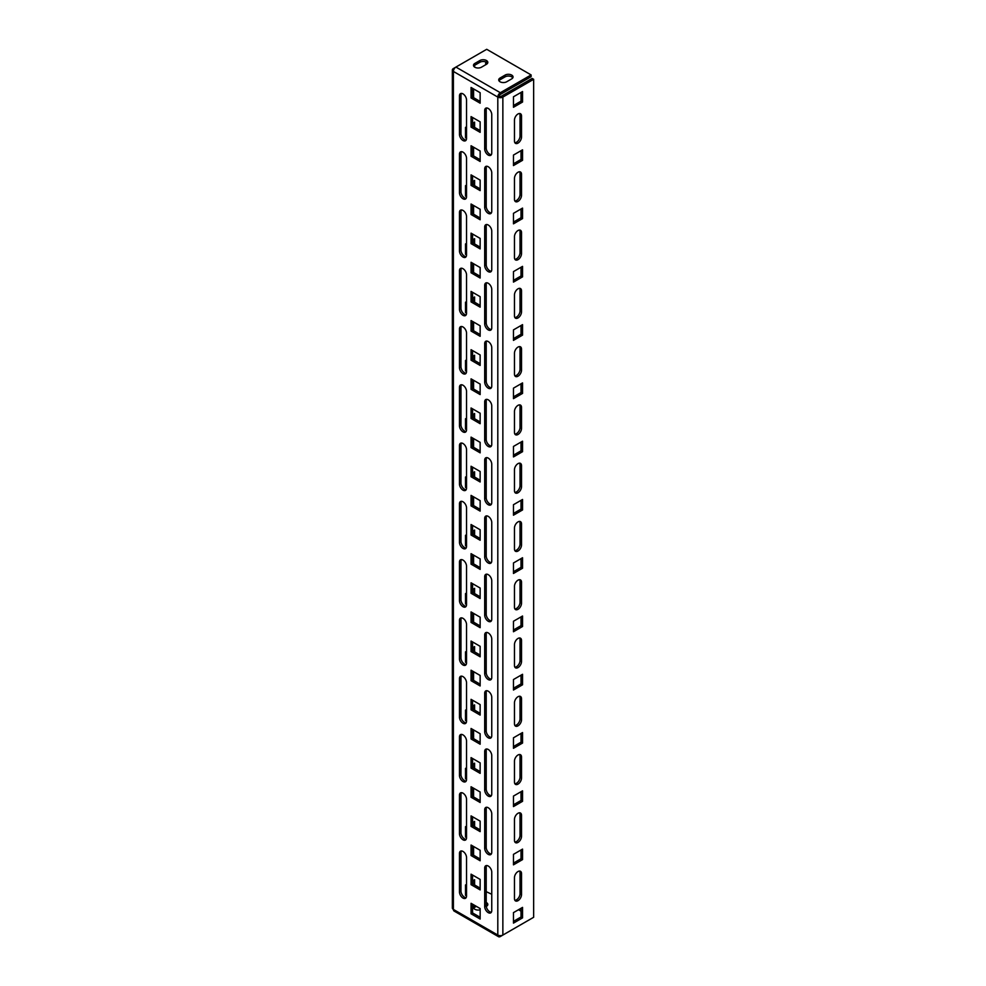<?xml version="1.0" encoding="UTF-8"?>
<svg xmlns="http://www.w3.org/2000/svg" width="986" height="986" viewBox="0 0 986 986"><rect width="100%" height="100%" fill="white"/><g stroke="black" fill="none" stroke-linecap="round" stroke-linejoin="round"><path stroke-width="1.48" d="M517.995 871.55A4.992 2.884 120 0 0 514.47 877.663L514.47 898.64A4.992 2.884 120 0 0 515.505 900.933A4.992 2.884 120 0 0 519.351 899.589A4.992 2.884 120 0 0 521.532 894.561L521.532 873.584A4.992 2.884 120 0 0 520.497 871.304A4.992 2.884 120 0 0 517.995 871.55M517.995 813.277A4.992 2.884 120 0 0 514.47 819.391L514.47 840.368A4.992 2.884 120 0 0 515.505 842.66A4.992 2.884 120 0 0 519.351 841.317A4.992 2.884 120 0 0 521.532 836.288L521.532 815.311A4.992 2.884 120 0 0 520.497 813.031A4.992 2.884 120 0 0 517.995 813.277M517.995 755.005A4.992 2.884 120 0 0 514.47 761.118L514.47 782.095A4.992 2.884 120 0 0 515.505 784.388A4.992 2.884 120 0 0 519.351 783.044A4.992 2.884 120 0 0 521.532 778.016L521.532 757.038A4.992 2.884 120 0 0 520.497 754.746A4.992 2.884 120 0 0 517.995 755.005M517.995 696.72A4.992 2.884 120 0 0 514.47 702.845L514.47 723.823A4.992 2.884 120 0 0 515.505 726.115A4.992 2.884 120 0 0 519.351 724.772A4.992 2.884 120 0 0 521.532 719.743L521.532 698.766A4.992 2.884 120 0 0 520.497 696.473A4.992 2.884 120 0 0 517.995 696.72M517.995 638.447A4.992 2.884 120 0 0 514.47 644.573L514.47 665.55A4.992 2.884 120 0 0 515.505 667.83A4.992 2.884 120 0 0 519.351 666.499A4.992 2.884 120 0 0 521.532 661.47L521.532 640.493A4.992 2.884 120 0 0 520.497 638.201A4.992 2.884 120 0 0 517.995 638.447M517.995 580.175A4.992 2.884 120 0 0 514.47 586.3L514.47 607.277A4.992 2.884 120 0 0 515.505 609.558A4.992 2.884 120 0 0 519.351 608.226A4.992 2.884 120 0 0 521.532 603.198L521.532 582.221A4.992 2.884 120 0 0 520.497 579.928A4.992 2.884 120 0 0 517.995 580.175M517.995 521.902A4.992 2.884 120 0 0 514.47 528.028L514.47 549.005A4.992 2.884 120 0 0 515.505 551.285A4.992 2.884 120 0 0 519.351 549.954A4.992 2.884 120 0 0 521.532 544.925L521.532 523.948A4.992 2.884 120 0 0 520.497 521.656A4.992 2.884 120 0 0 517.995 521.902M517.995 463.63A4.992 2.884 120 0 0 514.47 469.743L514.47 490.732A4.992 2.884 120 0 0 515.505 493.012A4.992 2.884 120 0 0 519.351 491.669A4.992 2.884 120 0 0 521.532 486.653L521.532 465.663A4.992 2.884 120 0 0 520.497 463.383A4.992 2.884 120 0 0 517.995 463.63M517.995 405.357A4.992 2.884 120 0 0 514.47 411.47L514.47 432.447A4.992 2.884 120 0 0 515.505 434.74A4.992 2.884 120 0 0 519.351 433.396A4.992 2.884 120 0 0 521.532 428.368L521.532 407.391A4.992 2.884 120 0 0 520.497 405.11A4.992 2.884 120 0 0 517.995 405.357M517.995 347.084A4.992 2.884 120 0 0 514.47 353.198L514.47 374.175A4.992 2.884 120 0 0 515.505 376.467A4.992 2.884 120 0 0 519.351 375.124A4.992 2.884 120 0 0 521.532 370.095L521.532 349.118A4.992 2.884 120 0 0 520.497 346.838A4.992 2.884 120 0 0 517.995 347.084M517.995 288.812A4.992 2.884 120 0 0 514.47 294.925L514.47 315.902A4.992 2.884 120 0 0 515.505 318.195A4.992 2.884 120 0 0 519.351 316.851A4.992 2.884 120 0 0 521.532 311.822L521.532 290.845A4.992 2.884 120 0 0 520.497 288.553A4.992 2.884 120 0 0 517.995 288.812M517.995 230.527A4.992 2.884 120 0 0 514.47 236.652L514.47 257.629A4.992 2.884 120 0 0 515.505 259.922A4.992 2.884 120 0 0 519.351 258.579A4.992 2.884 120 0 0 521.532 253.55L521.532 232.573A4.992 2.884 120 0 0 520.497 230.28A4.992 2.884 120 0 0 517.995 230.527M517.995 172.254A4.992 2.884 120 0 0 514.47 178.38L514.47 199.357A4.992 2.884 120 0 0 515.505 201.637A4.992 2.884 120 0 0 519.351 200.306A4.992 2.884 120 0 0 521.532 195.277L521.532 174.3A4.992 2.884 120 0 0 520.497 172.008A4.992 2.884 120 0 0 517.995 172.254M517.995 113.982A4.992 2.884 120 0 0 514.47 120.107L514.47 141.084A4.992 2.884 120 0 0 515.505 143.364A4.992 2.884 120 0 0 519.351 142.033A4.992 2.884 120 0 0 521.532 137.005L521.532 116.028A4.992 2.884 120 0 0 520.497 113.735A4.992 2.884 120 0 0 517.995 113.982M486.209 904.187A4.634 2.675 180 0 1 486.455 904.322A4.634 2.675 180 0 1 487.565 905.345M486.271 906.479L486.455 906.368A4.634 2.675 0 0 0 487.811 904.47A4.634 2.675 0 0 0 486.455 902.584A4.634 2.675 0 0 0 486.209 902.449M473.748 66.198A4.634 2.675 180 0 1 474.845 65.175L479.899 62.266A4.634 2.675 180 0 1 486.455 62.266A4.634 2.675 180 0 1 487.565 63.289M486.455 60.516A4.634 2.675 180 0 1 487.811 62.414A4.634 2.675 180 0 1 486.455 64.3L481.414 67.221A4.634 2.675 180 0 1 476.349 67.8A4.634 2.675 180 0 1 473.49 65.322A4.634 2.675 180 0 1 474.845 63.437L479.899 60.516A4.634 2.675 180 0 1 486.455 60.516M498.978 80.766A4.634 2.675 180 0 1 500.087 79.743L505.128 76.834A4.634 2.675 180 0 1 511.685 76.834A4.634 2.675 180 0 1 512.794 77.857M511.685 75.084A4.634 2.675 180 0 1 513.053 76.982A4.634 2.675 180 0 1 511.685 78.868L506.644 81.789A4.634 2.675 180 0 1 501.591 82.368A4.634 2.675 180 0 1 498.719 79.891A4.634 2.675 180 0 1 500.087 78.005L505.128 75.084A4.634 2.675 180 0 1 511.685 75.084M533.648 79.311L502.86 97.084A3.574 2.058 180 0 1 497.807 97.084L499.323 96.209A1.43 0.826 180 0 0 501.344 96.209L532.132 78.436L533.648 79.311L533.648 917.288L502.86 935.061A3.574 2.058 180 0 1 497.807 935.061A3.574 2.058 120 0 0 498.546 936.7A3.574 2.058 120 0 0 500.333 936.527L531.121 918.755M499.323 96.209A1.43 0.826 120 0 1 500.333 94.459L531.121 76.686L531.121 74.936L500.333 92.709A3.574 2.058 120 0 0 497.807 97.084L453.4 71.448A3.574 2.058 180 0 1 452.352 69.981A3.574 2.058 180 0 1 453.4 68.527L455.914 67.085M498.546 936.7L454.139 911.064A3.574 2.058 -60 0 1 453.4 909.425A3.574 2.058 180 0 1 452.352 907.97L452.352 69.981M466.526 894.857L465.515 895.436L465.515 884.947L466.526 884.368M472.577 880.868L474.599 879.709L474.599 884.947M466.526 836.584L465.515 837.163L465.515 826.675L466.526 826.095M472.577 822.595L474.599 821.437L474.599 826.675M466.526 778.311L465.515 778.891L465.515 768.402L466.526 767.823M472.577 764.323L474.599 763.164L474.599 768.402M466.526 720.039L465.515 720.618L465.515 710.13L466.526 709.55M472.577 706.05L474.599 704.879L474.599 710.13M466.526 661.766L465.515 662.345L465.515 651.857L466.526 651.278M472.577 647.777L474.599 646.606L474.599 651.857M466.526 603.481L465.515 604.073L465.515 593.584L466.526 592.993M472.577 589.505L474.599 588.334L474.599 593.584M466.526 545.209L465.515 545.8L465.515 535.312L466.526 534.72M472.577 531.232L474.599 530.061L474.599 535.312M466.526 486.936L465.515 487.515L465.515 477.027L466.526 476.448M472.577 472.947L474.599 471.789L474.599 477.027M466.526 428.663L465.515 429.243L465.515 418.754L466.526 418.175M472.577 414.675L474.599 413.516L474.599 418.754M466.526 370.391L465.515 370.97L465.515 360.482L466.526 359.902M472.577 356.402L474.599 355.243L474.599 360.482M466.526 312.118L465.515 312.698L465.515 302.209L466.526 301.63M472.577 298.129L474.599 296.971L474.599 302.209M466.526 253.846L465.515 254.425L465.515 243.936L466.526 243.357M472.577 239.857L474.599 238.686L474.599 243.936M466.526 195.573L465.515 196.152L465.515 185.664L466.526 185.085M472.577 181.584L474.599 180.413L474.599 185.664M466.526 137.288L465.515 137.88L465.515 127.391L466.526 126.8M472.577 123.312L474.599 122.141L474.599 127.391M466.526 171.675L466.526 158.278A4.992 2.884 -120 0 0 464.344 153.249A4.992 2.884 -120 0 0 460.487 151.906A4.992 2.884 -120 0 0 459.464 154.198L459.464 192.652A4.992 2.884 -120 0 0 461.633 197.681A4.992 2.884 -120 0 0 465.491 199.024A4.992 2.884 -120 0 0 466.526 196.732L466.526 158.278M473.588 147.197L473.588 155.936M474.599 65.335L474.599 67.06M473.588 88.925L473.588 97.663M485.704 61.908L485.704 64.743M473.588 205.47L473.588 214.221M466.526 229.948L466.526 216.55A4.992 2.884 -120 0 0 464.344 211.522A4.992 2.884 -120 0 0 460.487 210.178A4.992 2.884 -120 0 0 459.464 212.471L459.464 250.925A4.992 2.884 -120 0 0 461.633 255.953A4.992 2.884 -120 0 0 465.491 257.297A4.992 2.884 -120 0 0 466.526 255.004L466.526 216.55M473.588 263.743L473.588 272.493M466.526 288.22L466.526 274.823A4.992 2.884 -120 0 0 464.344 269.794A4.992 2.884 -120 0 0 460.487 268.451A4.992 2.884 -120 0 0 459.464 270.743L459.464 309.197A4.992 2.884 -120 0 0 461.633 314.226A4.992 2.884 -120 0 0 465.491 315.569A4.992 2.884 -120 0 0 466.526 313.277L466.526 274.823M473.588 322.028L473.588 330.766M466.526 346.493L466.526 333.095A4.992 2.884 -120 0 0 464.344 328.067A4.992 2.884 -120 0 0 460.487 326.723A4.992 2.884 -120 0 0 459.464 329.016L459.464 367.482A4.992 2.884 -120 0 0 461.633 372.498A4.992 2.884 -120 0 0 465.491 373.842A4.992 2.884 -120 0 0 466.526 371.562L466.526 333.095M473.588 380.3L473.588 389.039M466.526 404.778L466.526 391.368A4.992 2.884 -120 0 0 464.344 386.339A4.992 2.884 -120 0 0 460.487 385.008A4.992 2.884 -120 0 0 459.464 387.288L459.464 425.755A4.992 2.884 -120 0 0 461.633 430.783A4.992 2.884 -120 0 0 465.491 432.115A4.992 2.884 -120 0 0 466.526 429.834L466.526 391.368M473.588 438.573L473.588 447.311M466.526 463.05L466.526 449.641A4.992 2.884 -120 0 0 464.344 444.612A4.992 2.884 -120 0 0 460.487 443.281A4.992 2.884 -120 0 0 459.464 445.561L459.464 484.027A4.992 2.884 -120 0 0 461.633 489.056A4.992 2.884 -120 0 0 465.491 490.387A4.992 2.884 -120 0 0 466.526 488.107L466.526 449.641M473.588 496.845L473.588 505.584M473.588 555.118L473.588 563.856M473.588 613.391L473.588 622.129M473.588 671.663L473.588 680.414M473.588 729.936L473.588 738.687M473.588 788.221L473.588 796.959M473.588 846.493L473.588 855.232M473.083 880.584L473.083 884.072M466.526 893.106L465.515 893.698M473.083 822.312L473.083 825.8M466.526 834.834L465.515 835.413M473.083 764.027L473.083 767.527M466.526 776.561L465.515 777.141M473.083 705.754L473.083 709.254M466.526 718.289L465.515 718.868M473.083 647.482L473.083 650.982M466.526 660.016L465.515 660.595M473.083 589.209L473.083 592.709M466.526 601.743L465.515 602.323M473.083 530.936L473.083 534.437M466.526 543.459L465.515 544.05M473.083 472.664L473.083 476.152M466.526 485.186L465.515 485.778M473.083 414.391L473.083 417.879M466.526 426.913L465.515 427.505M473.083 356.119L473.083 359.607M466.526 368.641L465.515 369.22M473.083 297.834L473.083 301.334M466.526 310.368L465.515 310.947M473.083 239.561L473.083 243.061M466.526 252.096L465.515 252.675M473.083 181.288L473.083 184.789M466.526 193.823L465.515 194.402M473.083 123.016L473.083 126.516M466.526 135.55L465.515 136.13M480.145 92.709L471.061 87.471L471.061 97.959L480.145 103.197L480.145 92.709M491.755 172.846A4.992 2.884 -120 0 0 489.574 167.817A4.992 2.884 -120 0 0 485.728 166.474A4.992 2.884 -120 0 0 484.693 168.766L484.693 207.22A4.992 2.884 -120 0 0 486.874 212.249A4.992 2.884 -120 0 0 490.72 213.592A4.992 2.884 -120 0 0 491.755 211.3L491.755 172.846M480.145 150.994L471.061 145.743L471.061 156.232L480.145 161.482L480.145 150.994M466.526 99.993A4.992 2.884 -120 0 0 464.344 94.976A4.992 2.884 -120 0 0 460.487 93.633A4.992 2.884 -120 0 0 459.464 95.913L459.464 134.379A4.992 2.884 -120 0 0 461.633 139.408A4.992 2.884 -120 0 0 465.491 140.751A4.992 2.884 -120 0 0 466.526 138.459L466.526 99.993M491.755 114.561A4.992 2.884 -120 0 0 489.574 109.545A4.992 2.884 -120 0 0 485.728 108.201A4.992 2.884 -120 0 0 484.693 110.481L484.693 148.948A4.992 2.884 -120 0 0 486.874 153.976A4.992 2.884 -120 0 0 490.72 155.32A4.992 2.884 -120 0 0 491.755 153.027L491.755 114.561M480.145 121.845L471.061 116.607L471.061 127.095L480.145 132.346L480.145 121.845M480.145 180.13L471.061 174.879L471.061 185.368L480.145 190.618L480.145 180.13M480.145 209.266L471.061 204.016L471.061 214.504L480.145 219.755L480.145 209.266M480.145 238.402L471.061 233.152L471.061 243.641L480.145 248.891L480.145 238.402M480.145 267.539L471.061 262.288L471.061 272.777L480.145 278.027L480.145 267.539M480.145 296.675L471.061 291.425L471.061 301.913L480.145 307.164L480.145 296.675M480.145 325.811L471.061 320.561L471.061 331.05L480.145 336.3L480.145 325.811M480.145 354.948L471.061 349.697L471.061 360.198L480.145 365.436L480.145 354.948M480.145 384.084L471.061 378.846L471.061 389.334L480.145 394.573L480.145 384.084M480.145 413.22L471.061 407.982L471.061 418.471L480.145 423.709L480.145 413.22M480.145 442.357L471.061 437.118L471.061 447.607L480.145 452.845L480.145 442.357M480.145 471.493L471.061 466.255L471.061 476.743L480.145 481.981L480.145 471.493M480.145 500.629L471.061 495.391L471.061 505.88L480.145 511.118L480.145 500.629M480.145 529.765L471.061 524.527L471.061 535.016L480.145 540.254L480.145 529.765M480.145 558.902L471.061 553.664L471.061 564.152L480.145 569.39L480.145 558.902M480.145 588.038L471.061 582.8L471.061 593.289L480.145 598.539L480.145 588.038M480.145 617.187L471.061 611.936L471.061 622.425L480.145 627.675L480.145 617.187M480.145 646.323L471.061 641.073L471.061 651.561L480.145 656.812L480.145 646.323M480.145 675.459L471.061 670.209L471.061 680.697L480.145 685.948L480.145 675.459M480.145 704.596L471.061 699.345L471.061 709.834L480.145 715.084L480.145 704.596M480.145 733.732L471.061 728.481L471.061 738.97L480.145 744.22L480.145 733.732M480.145 762.868L471.061 757.618L471.061 768.106L480.145 773.357L480.145 762.868M480.145 792.005L471.061 786.754L471.061 797.243L480.145 802.493L480.145 792.005M480.145 821.141L471.061 815.89L471.061 826.391L480.145 831.629L480.145 821.141M480.145 850.277L471.061 845.039L471.061 855.528L480.145 860.766L480.145 850.277M480.145 879.413L471.061 874.175L471.061 884.664L480.145 889.902L480.145 879.413M480.145 908.55L471.061 903.312L471.061 913.8L480.145 919.038L480.145 908.55M466.526 507.913A4.992 2.884 -120 0 0 464.344 502.885A4.992 2.884 -120 0 0 460.487 501.554A4.992 2.884 -120 0 0 459.464 503.834L459.464 542.3A4.992 2.884 -120 0 0 461.633 547.329A4.992 2.884 -120 0 0 465.491 548.66A4.992 2.884 -120 0 0 466.526 546.38L466.526 507.913M466.526 566.186A4.992 2.884 -120 0 0 464.344 561.17A4.992 2.884 -120 0 0 460.487 559.826A4.992 2.884 -120 0 0 459.464 562.106L459.464 600.573A4.992 2.884 -120 0 0 461.633 605.601A4.992 2.884 -120 0 0 465.491 606.945A4.992 2.884 -120 0 0 466.526 604.652L466.526 566.186M466.526 624.471A4.992 2.884 -120 0 0 464.344 619.442A4.992 2.884 -120 0 0 460.487 618.099A4.992 2.884 -120 0 0 459.464 620.391L459.464 658.845A4.992 2.884 -120 0 0 461.633 663.874A4.992 2.884 -120 0 0 465.491 665.217A4.992 2.884 -120 0 0 466.526 662.925L466.526 624.471M466.526 682.743A4.992 2.884 -120 0 0 464.344 677.715A4.992 2.884 -120 0 0 460.487 676.371A4.992 2.884 -120 0 0 459.464 678.664L459.464 717.118A4.992 2.884 -120 0 0 461.633 722.146A4.992 2.884 -120 0 0 465.491 723.49A4.992 2.884 -120 0 0 466.526 721.197L466.526 682.743M466.526 741.016A4.992 2.884 -120 0 0 464.344 735.987A4.992 2.884 -120 0 0 460.487 734.644A4.992 2.884 -120 0 0 459.464 736.936L459.464 775.39A4.992 2.884 -120 0 0 461.633 780.419A4.992 2.884 -120 0 0 465.491 781.762A4.992 2.884 -120 0 0 466.526 779.47L466.526 741.016M466.526 799.289A4.992 2.884 -120 0 0 464.344 794.26A4.992 2.884 -120 0 0 460.487 792.917A4.992 2.884 -120 0 0 459.464 795.209L459.464 833.675A4.992 2.884 -120 0 0 461.633 838.692A4.992 2.884 -120 0 0 465.491 840.035A4.992 2.884 -120 0 0 466.526 837.755L466.526 799.289M466.526 857.561A4.992 2.884 -120 0 0 464.344 852.533A4.992 2.884 -120 0 0 460.487 851.201A4.992 2.884 -120 0 0 459.464 853.482L459.464 891.948A4.992 2.884 -120 0 0 461.633 896.977A4.992 2.884 -120 0 0 465.491 898.308A4.992 2.884 -120 0 0 466.526 896.027L466.526 857.561M491.755 231.118A4.992 2.884 -120 0 0 489.574 226.09A4.992 2.884 -120 0 0 485.728 224.746A4.992 2.884 -120 0 0 484.693 227.039L484.693 265.493A4.992 2.884 -120 0 0 486.874 270.521A4.992 2.884 -120 0 0 490.72 271.865A4.992 2.884 -120 0 0 491.755 269.572L491.755 231.118M491.755 289.391A4.992 2.884 -120 0 0 489.574 284.362A4.992 2.884 -120 0 0 485.728 283.019A4.992 2.884 -120 0 0 484.693 285.311L484.693 323.765A4.992 2.884 -120 0 0 486.874 328.794A4.992 2.884 -120 0 0 490.72 330.137A4.992 2.884 -120 0 0 491.755 327.845L491.755 289.391M491.755 347.664A4.992 2.884 -120 0 0 489.574 342.635A4.992 2.884 -120 0 0 485.728 341.292A4.992 2.884 -120 0 0 484.693 343.584L484.693 382.05A4.992 2.884 -120 0 0 486.874 387.067A4.992 2.884 -120 0 0 490.72 388.41A4.992 2.884 -120 0 0 491.755 386.13L491.755 347.664M491.755 405.936A4.992 2.884 -120 0 0 489.574 400.908A4.992 2.884 -120 0 0 485.728 399.576A4.992 2.884 -120 0 0 484.693 401.857L484.693 440.323A4.992 2.884 -120 0 0 486.874 445.352A4.992 2.884 -120 0 0 490.72 446.683A4.992 2.884 -120 0 0 491.755 444.403L491.755 405.936M491.755 464.209A4.992 2.884 -120 0 0 489.574 459.18A4.992 2.884 -120 0 0 485.728 457.849A4.992 2.884 -120 0 0 484.693 460.129L484.693 498.596A4.992 2.884 -120 0 0 486.874 503.624A4.992 2.884 -120 0 0 490.72 504.955A4.992 2.884 -120 0 0 491.755 502.675L491.755 464.209M491.755 522.481A4.992 2.884 -120 0 0 489.574 517.453A4.992 2.884 -120 0 0 485.728 516.122A4.992 2.884 -120 0 0 484.693 518.402L484.693 556.868A4.992 2.884 -120 0 0 486.874 561.897A4.992 2.884 -120 0 0 490.72 563.228A4.992 2.884 -120 0 0 491.755 560.948L491.755 522.481M491.755 580.754A4.992 2.884 -120 0 0 489.574 575.738A4.992 2.884 -120 0 0 485.728 574.394A4.992 2.884 -120 0 0 484.693 576.674L484.693 615.141A4.992 2.884 -120 0 0 486.874 620.169A4.992 2.884 -120 0 0 490.72 621.513A4.992 2.884 -120 0 0 491.755 619.22L491.755 580.754M491.755 639.039A4.992 2.884 -120 0 0 489.574 634.01A4.992 2.884 -120 0 0 485.728 632.667A4.992 2.884 -120 0 0 484.693 634.959L484.693 673.413A4.992 2.884 -120 0 0 486.874 678.442A4.992 2.884 -120 0 0 490.72 679.785A4.992 2.884 -120 0 0 491.755 677.493L491.755 639.039M491.755 697.312A4.992 2.884 -120 0 0 489.574 692.283A4.992 2.884 -120 0 0 485.728 690.939A4.992 2.884 -120 0 0 484.693 693.232L484.693 731.686A4.992 2.884 -120 0 0 486.874 736.715A4.992 2.884 -120 0 0 490.72 738.058A4.992 2.884 -120 0 0 491.755 735.766L491.755 697.312M491.755 755.584A4.992 2.884 -120 0 0 489.574 750.556A4.992 2.884 -120 0 0 485.728 749.212A4.992 2.884 -120 0 0 484.693 751.505L484.693 789.959A4.992 2.884 -120 0 0 486.874 794.987A4.992 2.884 -120 0 0 490.72 796.331A4.992 2.884 -120 0 0 491.755 794.038L491.755 755.584M491.755 813.857A4.992 2.884 -120 0 0 489.574 808.828A4.992 2.884 -120 0 0 485.728 807.485A4.992 2.884 -120 0 0 484.693 809.777L484.693 848.243A4.992 2.884 -120 0 0 486.874 853.26A4.992 2.884 -120 0 0 490.72 854.603A4.992 2.884 -120 0 0 491.755 852.323L491.755 813.857M491.755 872.129A4.992 2.884 -120 0 0 489.574 867.101A4.992 2.884 -120 0 0 485.728 865.77A4.992 2.884 -120 0 0 484.693 868.05L484.693 906.516A4.992 2.884 -120 0 0 486.874 911.545A4.992 2.884 -120 0 0 490.72 912.876A4.992 2.884 -120 0 0 491.755 910.596L491.755 872.129M522.543 917.88L522.543 907.391L513.46 912.629L513.46 923.118L522.543 917.88L521.027 917.005L521.027 908.266M522.543 859.607L522.543 849.106L513.46 854.357L513.46 864.845L522.543 859.607L521.027 858.732L521.027 849.981M522.543 801.322L522.543 790.834L513.46 796.084L513.46 806.573L522.543 801.322L521.027 800.447L521.027 791.709M522.543 743.05L522.543 732.561L513.46 737.811L513.46 748.3L522.543 743.05L521.027 742.175L521.027 733.436M522.543 684.777L522.543 674.288L513.46 679.539L513.46 690.027L522.543 684.777L521.027 683.902L521.027 675.163M522.543 626.504L522.543 616.016L513.46 621.266L513.46 631.755L522.543 626.504L521.027 625.629L521.027 616.891M522.543 568.232L522.543 557.743L513.46 562.981L513.46 573.47L522.543 568.232L521.027 567.357L521.027 558.618M522.543 509.959L522.543 499.471L513.46 504.709L513.46 515.197L522.543 509.959L521.027 509.084L521.027 500.346M522.543 451.687L522.543 441.198L513.46 446.436L513.46 456.925L522.543 451.687L521.027 450.812L521.027 442.073M522.543 393.414L522.543 382.913L513.46 388.164L513.46 398.652L522.543 393.414L521.027 392.539L521.027 383.788M522.543 335.129L522.543 324.64L513.46 329.891L513.46 340.38L522.543 335.129L521.027 334.254L521.027 325.516M522.543 276.856L522.543 266.368L513.46 271.618L513.46 282.107L522.543 276.856L521.027 275.981L521.027 267.243M522.543 218.584L522.543 208.095L513.46 213.346L513.46 223.834L522.543 218.584L521.027 217.709L521.027 208.97M522.543 160.311L522.543 149.823L513.46 155.073L513.46 165.562L522.543 160.311L521.027 159.436L521.027 150.698M522.543 102.039L522.543 91.55L513.46 96.788L513.46 107.277L522.543 102.039L521.027 101.164L521.027 92.425M513.46 921.368L521.027 917.005M513.46 863.095L521.027 858.732M513.46 804.822L521.027 800.447M513.46 746.55L521.027 742.175M513.46 688.277L521.027 683.902M513.46 630.005L521.027 625.629M513.46 571.732L521.027 567.357M513.46 513.447L521.027 509.084M513.46 455.175L521.027 450.812M513.46 396.902L521.027 392.539M513.46 338.629L521.027 334.254M513.46 280.357L521.027 275.981M513.46 222.084L521.027 217.709M513.46 163.812L521.027 159.436M514.865 200.996A4.992 2.884 120 0 0 520.016 194.402L520.016 173.425A4.992 2.884 120 0 0 519.622 171.774M513.46 105.539L521.027 101.164M514.865 142.724A4.992 2.884 120 0 0 520.016 136.13L520.016 115.152A4.992 2.884 120 0 0 519.622 113.501M514.865 259.281A4.992 2.884 120 0 0 520.016 252.675L520.016 231.698A4.992 2.884 120 0 0 519.622 230.046M514.865 317.554A4.992 2.884 120 0 0 520.016 310.947L520.016 289.97A4.992 2.884 120 0 0 519.622 288.331M514.865 375.826A4.992 2.884 120 0 0 520.016 369.22L520.016 348.243A4.992 2.884 120 0 0 519.622 346.604M514.865 434.099A4.992 2.884 120 0 0 520.016 427.493L520.016 406.515A4.992 2.884 120 0 0 519.622 404.876M514.865 492.371A4.992 2.884 120 0 0 520.016 485.778L520.016 464.788A4.992 2.884 120 0 0 519.622 463.149M514.865 550.644A4.992 2.884 120 0 0 520.016 544.05L520.016 523.073A4.992 2.884 120 0 0 519.622 521.421M514.865 608.917A4.992 2.884 120 0 0 520.016 602.323L520.016 581.346A4.992 2.884 120 0 0 519.622 579.694M514.865 667.189A4.992 2.884 120 0 0 520.016 660.595L520.016 639.618A4.992 2.884 120 0 0 519.622 637.967M514.865 725.474A4.992 2.884 120 0 0 520.016 718.868L520.016 697.891A4.992 2.884 120 0 0 519.622 696.239M514.865 783.747A4.992 2.884 120 0 0 520.016 777.141L520.016 756.163A4.992 2.884 120 0 0 519.622 754.524M514.865 842.019A4.992 2.884 120 0 0 520.016 835.413L520.016 814.436A4.992 2.884 120 0 0 519.622 812.797M514.865 900.292A4.992 2.884 120 0 0 520.016 893.686L520.016 872.709A4.992 2.884 120 0 0 519.622 871.069M472.577 88.346L472.577 97.084L480.145 101.459M486.603 166.24A4.992 2.884 -120 0 0 486.209 167.891L486.209 206.345A4.992 2.884 -120 0 0 491.361 212.951M461.362 151.671A4.992 2.884 -120 0 0 460.967 153.323L460.967 191.777A4.992 2.884 -120 0 0 466.131 198.383M472.577 146.618L472.577 155.357L480.145 159.732M461.362 93.399A4.992 2.884 -120 0 0 460.967 95.05L460.967 133.504A4.992 2.884 -120 0 0 466.131 140.111M486.603 107.967A4.992 2.884 -120 0 0 486.209 109.619L486.209 148.073A4.992 2.884 -120 0 0 491.361 154.679M472.577 117.482L472.577 126.22L480.145 130.596M472.577 175.754L472.577 184.493L480.145 188.868M472.577 204.891L472.577 213.629L480.145 218.005M472.577 234.027L472.577 242.766L480.145 247.141M472.577 263.163L472.577 271.902L480.145 276.277M472.577 292.3L472.577 301.038L480.145 305.413M472.577 321.436L472.577 330.187L480.145 334.55M472.577 350.572L472.577 359.323L480.145 363.686M472.577 379.709L472.577 388.459L480.145 392.822M472.577 408.845L472.577 417.596L480.145 421.959M472.577 437.994L472.577 446.732L480.145 451.095M472.577 467.13L472.577 475.868L480.145 480.231M472.577 496.266L472.577 505.005L480.145 509.38M472.577 525.402L472.577 534.141L480.145 538.516M472.577 554.539L472.577 563.277L480.145 567.653M472.577 583.675L472.577 592.413L480.145 596.789M472.577 612.811L472.577 621.55L480.145 625.925M472.577 641.948L472.577 650.686L480.145 655.061M472.577 671.084L472.577 679.822L480.145 684.198M472.577 700.22L472.577 708.959L480.145 713.334M472.577 729.357L472.577 738.095L480.145 742.47M472.577 758.493L472.577 767.231L480.145 771.607M472.577 787.629L472.577 796.38L480.145 800.743M472.577 816.765L472.577 825.516L480.145 829.879M472.577 845.902L472.577 854.652L480.145 859.016M472.577 875.05L472.577 883.789L480.145 888.152M472.577 904.187L472.577 912.925L480.145 917.288M461.362 209.944A4.992 2.884 -120 0 0 460.967 211.596L460.967 250.05A4.992 2.884 -120 0 0 466.131 256.656M461.362 268.217A4.992 2.884 -120 0 0 460.967 269.868L460.967 308.322A4.992 2.884 -120 0 0 466.131 314.928M461.362 326.489A4.992 2.884 -120 0 0 460.967 328.141L460.967 366.607A4.992 2.884 -120 0 0 466.131 373.201M461.362 384.774A4.992 2.884 -120 0 0 460.967 386.413L460.967 424.88A4.992 2.884 -120 0 0 466.131 431.474M461.362 443.047A4.992 2.884 -120 0 0 460.967 444.686L460.967 483.152A4.992 2.884 -120 0 0 466.131 489.746M461.362 501.319A4.992 2.884 -120 0 0 460.967 502.959L460.967 541.425A4.992 2.884 -120 0 0 466.131 548.019M461.362 559.592A4.992 2.884 -120 0 0 460.967 561.244L460.967 599.698A4.992 2.884 -120 0 0 466.131 606.304M461.362 617.865A4.992 2.884 -120 0 0 460.967 619.516L460.967 657.97A4.992 2.884 -120 0 0 466.131 664.576M461.362 676.137A4.992 2.884 -120 0 0 460.967 677.789L460.967 716.243A4.992 2.884 -120 0 0 466.131 722.849M461.362 734.41A4.992 2.884 -120 0 0 460.967 736.061L460.967 774.515A4.992 2.884 -120 0 0 466.131 781.122M461.362 792.682A4.992 2.884 -120 0 0 460.967 794.334L460.967 832.8A4.992 2.884 -120 0 0 466.131 839.394M461.362 850.967A4.992 2.884 -120 0 0 460.967 852.607L460.967 891.073A4.992 2.884 -120 0 0 466.131 897.667M486.603 224.512A4.992 2.884 -120 0 0 486.209 226.164L486.209 264.618A4.992 2.884 -120 0 0 491.361 271.224M486.603 282.785A4.992 2.884 -120 0 0 486.209 284.436L486.209 322.903A4.992 2.884 -120 0 0 491.361 329.497M486.603 341.057A4.992 2.884 -120 0 0 486.209 342.709L486.209 381.175A4.992 2.884 -120 0 0 491.361 387.769M486.603 399.342A4.992 2.884 -120 0 0 486.209 400.982L486.209 439.448A4.992 2.884 -120 0 0 491.361 446.042M486.603 457.615A4.992 2.884 -120 0 0 486.209 459.254L486.209 497.72A4.992 2.884 -120 0 0 491.361 504.314M486.603 515.888A4.992 2.884 -120 0 0 486.209 517.527L486.209 555.993A4.992 2.884 -120 0 0 491.361 562.587M486.603 574.16A4.992 2.884 -120 0 0 486.209 575.812L486.209 614.266A4.992 2.884 -120 0 0 491.361 620.872M486.603 632.433A4.992 2.884 -120 0 0 486.209 634.084L486.209 672.538A4.992 2.884 -120 0 0 491.361 679.144M486.603 690.705A4.992 2.884 -120 0 0 486.209 692.357L486.209 730.811A4.992 2.884 -120 0 0 491.361 737.417M486.603 748.978A4.992 2.884 -120 0 0 486.209 750.629L486.209 789.096A4.992 2.884 -120 0 0 491.361 795.69M486.603 807.251A4.992 2.884 -120 0 0 486.209 808.902L486.209 847.368A4.992 2.884 -120 0 0 491.361 853.962M486.603 865.535A4.992 2.884 -120 0 0 486.209 867.175L486.209 905.641A4.992 2.884 -120 0 0 491.361 912.235M486.209 891.652L491.755 894.277M473.748 908.266A4.634 2.675 180 0 1 474.845 907.243L476.361 906.368M474.845 907.243L474.845 905.493A4.634 2.675 0 0 0 473.49 907.391A4.634 2.675 0 0 0 480.145 909.795M518.5 909.721L521.027 911.175M497.807 97.084L497.807 935.061L453.4 909.425L453.4 71.448A3.574 2.058 -60 0 1 455.926 67.073L486.714 49.3L531.121 74.936M472.577 126.22L471.061 127.095M472.577 155.357L471.061 156.232M472.577 184.493L471.061 185.368M472.577 213.629L471.061 214.504M472.577 242.766L471.061 243.641M472.577 271.902L471.061 272.777M472.577 301.038L471.061 301.913M472.577 330.187L471.061 331.05M472.577 359.323L471.061 360.198M472.577 388.459L471.061 389.334M472.577 417.596L471.061 418.471M472.577 446.732L471.061 447.607M472.577 475.868L471.061 476.743M472.577 505.005L471.061 505.88M472.577 534.141L471.061 535.016M472.577 563.277L471.061 564.152M472.577 592.413L471.061 593.289M472.577 621.55L471.061 622.425M472.577 650.686L471.061 651.561M472.577 679.822L471.061 680.697M472.577 708.959L471.061 709.834M472.577 738.095L471.061 738.97M472.577 767.231L471.061 768.106M472.577 796.38L471.061 797.243M472.577 825.516L471.061 826.391M472.577 854.652L471.061 855.528M472.577 883.789L471.061 884.664M472.577 912.925L471.061 913.8M472.577 97.084L471.061 97.959M502.86 97.084L502.86 935.061M500.333 92.709L455.926 67.073M505.128 75.084L505.128 76.834M500.087 78.005L500.087 79.743M474.845 63.437L474.845 65.175M479.899 60.516L479.899 62.266M486.209 109.619L484.693 110.481M486.209 148.073L484.693 148.948M460.967 95.05L459.464 95.913M460.967 133.504L459.464 134.379M460.967 153.323L459.464 154.198M460.967 191.777L459.464 192.652M460.967 211.596L459.464 212.471M460.967 250.05L459.464 250.925M460.967 269.868L459.464 270.743M460.967 308.322L459.464 309.197M460.967 328.141L459.464 329.016M460.967 366.607L459.464 367.482M460.967 386.413L459.464 387.288M460.967 424.88L459.464 425.755M460.967 444.686L459.464 445.561M460.967 483.152L459.464 484.027M460.967 502.959L459.464 503.834M460.967 541.425L459.464 542.3M460.967 561.244L459.464 562.106M460.967 599.698L459.464 600.573M460.967 619.516L459.464 620.391M460.967 657.97L459.464 658.845M460.967 677.789L459.464 678.664M460.967 716.243L459.464 717.118M460.967 736.061L459.464 736.936M460.967 774.515L459.464 775.39M460.967 794.334L459.464 795.209M460.967 832.8L459.464 833.675M460.967 852.607L459.464 853.482M460.967 891.073L459.464 891.948M486.209 167.891L484.693 168.766M486.209 206.345L484.693 207.22M486.209 226.164L484.693 227.039M486.209 264.618L484.693 265.493M486.209 284.436L484.693 285.311M486.209 322.903L484.693 323.765M486.209 342.709L484.693 343.584M486.209 381.175L484.693 382.05M486.209 400.982L484.693 401.857M486.209 439.448L484.693 440.323M486.209 459.254L484.693 460.129M486.209 497.72L484.693 498.596M486.209 517.527L484.693 518.402M486.209 555.993L484.693 556.868M486.209 575.812L484.693 576.674M486.209 614.266L484.693 615.141M486.209 634.084L484.693 634.959M486.209 672.538L484.693 673.413M486.209 692.357L484.693 693.232M486.209 730.811L484.693 731.686M486.209 750.629L484.693 751.505M486.209 789.096L484.693 789.959M486.209 808.902L484.693 809.777M486.209 847.368L484.693 848.243M486.209 867.175L484.693 868.05M486.209 905.641L484.693 906.516M520.016 136.13L521.532 137.005M520.016 115.152L521.532 116.028M520.016 194.402L521.532 195.277M520.016 173.425L521.532 174.3M520.016 231.698L521.532 232.573M520.016 252.675L521.532 253.55M520.016 289.97L521.532 290.845M520.016 310.947L521.532 311.822M520.016 348.243L521.532 349.118M520.016 369.22L521.532 370.095M520.016 406.515L521.532 407.391M520.016 427.493L521.532 428.368M520.016 464.788L521.532 465.663M520.016 485.778L521.532 486.653M520.016 523.073L521.532 523.948M520.016 544.05L521.532 544.925M520.016 581.346L521.532 582.221M520.016 602.323L521.532 603.198M520.016 639.618L521.532 640.493M520.016 660.595L521.532 661.47M520.016 697.891L521.532 698.766M520.016 718.868L521.532 719.743M520.016 756.163L521.532 757.038M520.016 777.141L521.532 778.016M520.016 814.436L521.532 815.311M520.016 835.413L521.532 836.288M520.016 872.709L521.532 873.584M520.016 893.686L521.532 894.561"/></g></svg>
